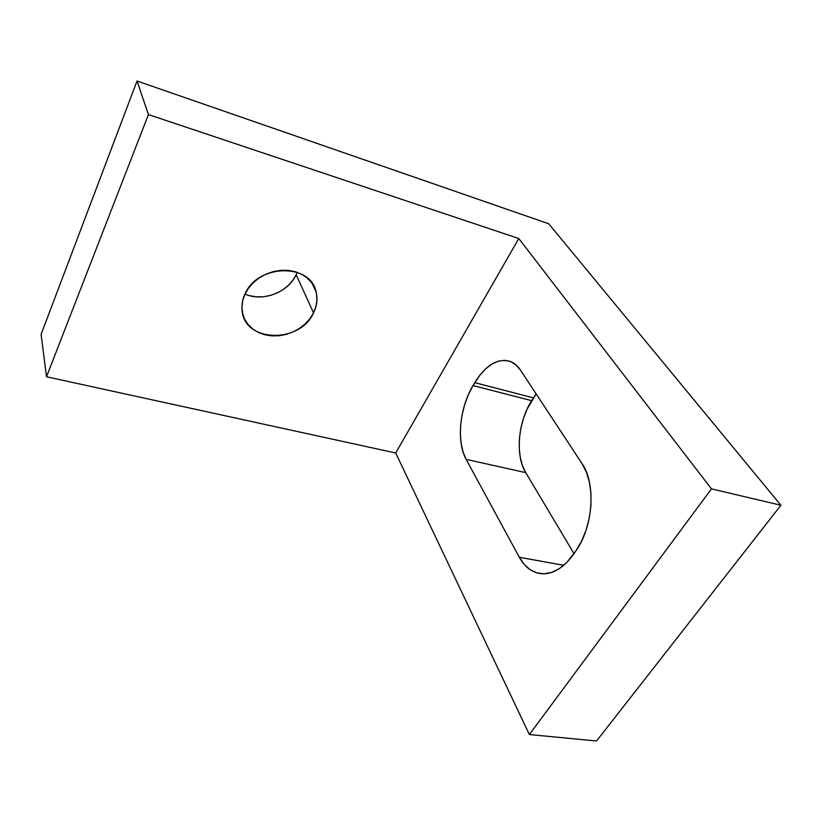 <?xml version="1.0" encoding="UTF-8"?>
<svg xmlns="http://www.w3.org/2000/svg" width="822" height="822" viewBox="0 0 822 822"><rect width="100%" height="100%" fill="white"/><g stroke="black" fill="none" stroke-linecap="round" stroke-linejoin="round"><path stroke-width="1.23" d="M244.997 294.05C262.65 302.147 288.09 292.519 296.177 274.774L313.552 312.853C299.886 344.048 243.744 342.579 242.058 309.966C241.576 304.695 242.531 299.434 244.925 294.204L242.706 300.636L241.935 307.151L242.624 313.47L244.73 319.378L248.172 324.628L252.786 329.036L258.385 332.458L264.766 334.76L271.671 335.869L278.853 335.766L286.035 334.451L292.981 331.975L299.424 328.44L305.137 323.96L309.904 318.71L313.552 312.853L315.936 306.627L316.953 300.246L316.552 293.947L314.744 287.967L311.559 282.552L307.13 277.908L301.592 274.229L295.17 271.671L288.111 270.356L280.682 270.335L273.202 271.62L265.958 274.168L259.259 277.867L253.371 282.583L248.532 288.101L244.925 294.204C257.194 264.016 310.387 262.763 316.049 291.707C317.847 298.735 317.004 305.794 313.552 312.853L296.177 274.774L292.735 280.446L288.214 285.522L282.778 289.837L276.634 293.228L269.996 295.571L263.112 296.783L256.238 296.814L249.6 295.653M529.378 734.549L711.451 488.874L780.9 505.253L596.546 740.992L529.378 734.549L395.711 452.994L46.505 376.774L41.1 334.369L137.038 81.008L41.1 334.369L46.505 376.774L148.433 114.587L46.505 376.774L395.711 452.994L518.785 238.524L395.711 452.994L529.378 734.549L711.451 488.874L518.785 238.524L711.451 488.874L780.9 505.253L548.736 223.769L137.038 81.008L148.433 114.587L518.785 238.524L148.433 114.587L137.038 81.008L548.736 223.769L780.9 505.253L596.546 740.992L529.378 734.549M525.741 472.629L522.412 465.468L520.223 457.124L519.227 447.928L519.442 438.198L520.871 428.272L523.439 418.49L527.066 409.192L536.119 393.841L531.639 400.684L473.02 385.559L468.509 394.355L464.882 403.951L462.262 414.011L460.731 424.203L460.351 434.17L461.142 443.572L463.084 452.079L466.136 459.364L519.319 557.265L524.21 564.395L530.128 569.687L536.858 572.883L544.174 573.818L551.809 572.379L559.443 568.577L566.769 562.515L575.677 551.223L581.473 541.349L586.076 530.149L589.271 518.117L590.936 505.756L590.977 493.621L589.436 482.226L586.384 472.064L581.976 463.516L520.552 370.198L515.969 364.886L510.596 361.577L504.657 360.324L498.389 361.156L492.039 363.971L485.843 368.636L480.017 374.945L473.02 385.559L474.746 382.651L533.396 397.879L474.746 382.651C485.494 365.379 497.125 358.238 509.65 361.228C513.884 362.666 517.521 365.656 520.552 370.198L581.976 463.516C596.166 483.572 593.32 526.943 575.677 551.223L573.468 554.408C563.584 567.971 552.908 574.424 541.421 573.746C532.194 572.698 524.826 567.211 519.319 557.265L466.136 459.364L525.741 472.629L574.003 553.638L525.741 472.629L466.136 459.364C456.231 441.804 459.58 407.722 473.02 385.559L531.639 400.684C517.942 422.076 515.045 455.326 525.741 472.629M563.769 565.31L519.319 557.265L563.769 565.31M296.177 274.774L297.235 272.339M312.062 283.241L316.049 291.707"/></g></svg>
